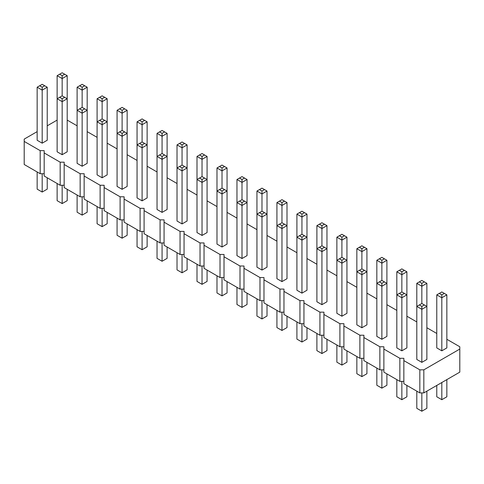 <?xml version="1.0" encoding="UTF-8"?>
<svg xmlns="http://www.w3.org/2000/svg" width="484" height="484" viewBox="0 0 484 484"><rect width="100%" height="100%" fill="white"/><g stroke="black" fill="none" stroke-linecap="round" stroke-linejoin="round"><path stroke-width="0.73" d="M37.147 131.636L24.2 139.108L24.2 141.419L40.184 150.645L44.183 150.645L44.183 152.95L60.167 162.182L64.166 162.182L64.166 164.487L80.15 173.72L84.143 173.72L84.143 176.025L100.127 185.257L104.127 185.257L104.127 187.562L120.111 196.788L124.11 196.788L124.11 199.099L140.094 208.326L144.093 208.326L144.093 210.637L160.077 219.863L164.07 219.863L164.07 222.168L180.054 231.4L184.053 231.4L184.053 233.705L200.037 242.938L204.036 242.938L204.036 245.243L220.02 254.469L224.019 254.469L224.019 256.78L240.003 266.006L243.996 266.006L243.996 268.317L259.981 277.544L263.98 277.544L263.98 279.849L279.964 289.081L283.963 289.081L283.963 291.386L299.947 300.618L303.946 300.618L303.946 302.923L319.93 312.156L323.923 312.156L323.923 314.461L339.907 323.687L343.906 323.687L343.906 325.998L359.89 335.224L363.889 335.224L363.889 337.536L379.873 346.762L383.873 346.762L383.873 349.067L399.857 358.299L403.85 358.299L403.85 383.679L419.834 392.905L423.833 392.905L459.8 372.142L459.8 346.762L446.853 339.284M423.833 392.905L423.833 369.836L459.8 349.067M24.2 141.419L24.2 164.487L40.184 173.72L44.183 173.72M44.183 152.95L44.183 176.025L60.167 185.257L64.166 185.257M64.166 164.487L64.166 187.562L80.15 196.788L84.143 196.788M84.143 176.025L84.143 199.099L100.127 208.326L104.127 208.326M104.127 187.562L104.127 210.637L120.111 219.863L124.11 219.863M124.11 199.099L124.11 222.168L140.094 231.4L144.093 231.4M144.093 210.637L144.093 233.705L160.077 242.938L164.07 242.938M164.07 222.168L164.07 245.243L180.054 254.475L184.053 254.475M184.053 233.705L184.053 256.78L200.037 266.006L204.036 266.006M204.036 245.243L204.036 268.317L220.02 277.544L224.019 277.544M224.019 256.78L224.019 279.855L240.003 289.081L243.996 289.081M243.996 268.317L243.996 291.386L259.981 300.618L263.98 300.618M263.98 279.849L263.98 302.923L279.964 312.156L283.963 312.156M283.963 291.386L283.963 314.461L299.947 323.687L303.946 323.687M303.946 302.923L303.946 325.998L319.93 335.224L323.923 335.224M323.923 314.461L323.923 337.536L339.907 346.762L343.906 346.762M343.906 325.998L343.906 349.073L359.89 358.299L363.889 358.299M363.889 337.536L363.889 360.604L379.873 369.836L383.873 369.836M383.873 349.067L383.873 372.142L399.857 381.374L403.85 381.374M436.78 333.47L426.87 327.753M416.803 321.939L406.887 316.215M396.819 310.401L386.904 304.678M376.836 298.864L366.926 293.141M356.853 287.327L346.943 281.603M336.876 275.789L326.96 270.066M316.893 264.258L306.977 258.535M296.91 252.721L287 246.997M276.927 241.183L267.017 235.46M256.95 229.646L247.034 223.923M236.966 218.109L227.05 212.385M216.983 206.571L207.073 200.848M197 195.04L187.09 189.317M177.023 183.503L167.107 177.779M157.04 171.965L147.124 166.242M137.057 160.428L127.147 154.705M117.074 148.891L107.164 143.167M97.096 137.353L87.18 131.636M77.113 125.822L67.197 120.099M57.13 120.099L47.22 125.822M403.85 360.604L419.834 369.836L423.833 369.836M137.057 121.823L137.057 197.944L142.09 200.848L147.124 197.944L147.124 121.823L142.09 124.727L142.09 121.823L139.573 120.371L137.057 121.823L142.09 124.727L142.09 141.987L144.607 143.439L142.09 144.898L142.09 200.848M117.074 110.285L117.074 186.407L122.107 189.317L127.147 186.407L127.147 110.285L122.107 113.189L122.107 110.285L119.59 108.833L117.074 110.285L122.107 113.189L122.107 130.45L124.63 131.902L122.107 133.36L122.107 189.317M82.147 166.242L82.147 113.189L77.113 110.285L77.113 163.338L82.147 166.242L87.18 163.338L87.18 110.285L82.147 113.189L82.147 110.285L84.664 108.833L87.18 110.285L87.18 87.211L82.147 90.121L82.147 87.211L79.63 85.759L77.113 87.211L82.147 90.121L82.147 107.381L84.664 108.833M102.13 177.779L102.13 124.727L107.164 121.823L102.13 118.913L102.13 101.658L97.096 98.748L97.096 174.869L102.13 177.779L107.164 174.869L107.164 98.748L102.13 101.658L102.13 98.748L104.647 97.296L107.164 98.748M202.034 235.46L207.073 232.556L207.073 156.429L202.034 159.339L202.034 156.429L199.517 154.977L197 156.429L202.034 159.339L202.034 176.599L199.517 178.052L202.034 179.503L202.034 235.46L197 232.556L197 156.429M182.057 223.923L187.09 221.019L187.09 144.898L182.057 147.802L182.057 144.898L179.54 143.439L177.023 144.898L182.057 147.802L182.057 165.062L184.573 166.514L182.057 167.966L182.057 223.923L177.023 221.019L177.023 144.898M157.04 133.36L157.04 209.481L162.073 212.385L167.107 209.481L167.107 133.36L162.073 136.264L162.073 133.36L159.557 131.902L157.04 133.36L162.073 136.264L162.073 153.525L164.59 154.977L162.073 156.429L162.073 212.385M216.983 167.966L216.983 244.087L222.017 246.997L227.05 244.087L227.05 167.966L222.017 170.876L222.017 167.966L219.5 166.514L216.983 167.966L222.017 170.876L222.017 188.131L224.534 189.589L222.017 191.041L222.017 246.997M396.819 271.796L399.336 270.338L401.853 271.796L401.853 274.7L406.887 271.796L406.887 294.865L401.853 291.961L401.853 274.7L396.819 271.796L396.819 347.917L401.853 350.821L406.887 347.917L406.887 294.865L401.853 297.775L401.853 294.865L399.336 293.413L396.819 294.865L401.853 297.775L401.853 350.821M381.87 339.284L386.904 336.38L386.904 283.328L381.87 286.238L381.87 283.328L379.353 281.876L376.836 283.328L381.87 286.238L381.87 339.284L376.836 336.38L376.836 260.259L381.87 263.163L381.87 260.259L379.353 258.807L376.836 260.259M336.876 237.184L336.876 313.305L341.91 316.215L346.943 313.305L346.943 237.184L341.91 240.094L341.91 237.184L339.393 235.732L336.876 237.184L341.91 240.094L341.91 257.349L344.426 258.807L341.91 260.259L341.91 316.215M361.893 327.753L366.926 324.843L366.926 248.722L361.893 251.626L361.893 248.722L359.37 247.27L356.853 248.722L361.893 251.626L361.893 268.886L364.41 270.338L361.893 271.796L361.893 327.753L356.853 324.843L356.853 248.722M256.95 191.041L259.466 189.589L261.983 191.041L261.983 193.945L267.017 191.041L267.017 214.109L261.983 211.206L261.983 193.945L256.95 191.041L256.95 267.162L261.983 270.066L267.017 267.162L267.017 214.109L261.983 217.02L261.983 214.109L259.466 212.657L256.95 214.109L261.983 217.02L261.983 270.066M281.966 281.603L281.966 228.557L276.927 225.647L281.966 222.743L281.966 205.482L276.927 202.578L276.927 278.699L281.966 281.603L287 278.699L287 202.578L281.966 205.482L281.966 202.578L284.483 201.12L287 202.578M296.91 214.109L296.91 290.237L301.943 293.141L306.977 290.237L306.977 214.109L301.943 217.02L301.943 214.109L299.427 212.657L296.91 214.109L301.943 217.02L301.943 234.28L304.46 235.732L301.943 237.184L301.943 293.141M321.927 304.678L326.96 301.768L326.96 225.647L321.927 228.557L321.927 225.647L319.41 224.195L316.893 225.647L321.927 228.557L321.927 245.811L324.443 247.27L321.927 248.722L321.927 304.678L316.893 301.768L316.893 225.647M236.966 179.503L236.966 255.625L242 258.535L247.034 255.625L247.034 179.503L242 182.407L242 179.503L239.483 178.052L236.966 179.503L242 182.407L242 199.668L244.517 201.12L242 202.578L242 258.535M421.836 362.359L421.836 309.312L426.87 306.402L421.836 303.498L421.836 286.238L416.803 283.328L416.803 359.455L421.836 362.359L426.87 359.455L426.87 283.328L421.836 286.238L421.836 283.328L424.353 281.876L426.87 283.328M436.78 294.865L436.78 347.917L441.819 350.821L446.853 347.917L446.853 294.865L441.819 297.775L441.819 294.865L439.297 293.413L436.78 294.865L441.819 297.775L441.819 350.821M42.181 143.167L42.181 90.121L37.147 87.211L37.147 140.263L42.181 143.167L47.22 140.263L47.22 87.211L42.181 90.121L42.181 87.211L44.703 85.759L47.22 87.211M57.13 75.679L57.13 151.801L62.164 154.705L67.197 151.801L67.197 75.679L62.164 78.583L62.164 75.679L59.647 74.221L57.13 75.679L62.164 78.583L62.164 95.844L64.681 97.296L62.164 98.748L62.164 154.705M419.834 392.905L419.834 369.836M399.857 381.374L399.857 358.299M379.873 369.836L379.873 346.762M359.89 358.299L359.89 335.224M339.907 346.762L339.907 323.687M319.93 335.224L319.93 312.156M299.947 323.687L299.947 300.618M279.964 312.156L279.964 289.081M259.981 300.618L259.981 277.544M240.003 289.081L240.003 266.006M220.02 277.544L220.02 254.469M200.037 266.006L200.037 242.938M180.054 254.475L180.054 231.4M160.077 242.938L160.077 219.863M140.094 231.4L140.094 208.326M120.111 219.863L120.111 196.788M100.127 208.326L100.127 185.257M80.15 196.788L80.15 173.72M60.167 185.257L60.167 162.182M40.184 173.72L40.184 150.645M147.124 235.46L147.124 246.816L142.09 249.72L137.057 246.816L137.057 229.646M142.09 249.72L142.09 231.4M127.147 223.923L127.147 235.278L122.107 238.188L117.074 235.278L117.074 218.109M122.107 238.188L122.107 219.863M87.18 200.854L87.18 212.204L82.147 215.114L82.147 196.788M82.147 215.114L77.113 212.204L77.113 195.04M107.164 212.385L107.164 223.741L102.13 226.651L97.096 223.741L97.096 206.571M102.13 226.651L102.13 208.326M207.073 270.072L207.073 281.422L202.034 284.332L197 281.422L197 264.258M202.034 284.332L202.034 266.006M187.09 258.535L187.09 269.891L182.057 272.794L182.057 254.475M182.057 272.794L177.023 269.891L177.023 252.721M167.107 246.997L167.107 258.353L162.073 261.257L157.04 258.353L157.04 241.183M162.073 261.257L162.073 242.938M227.05 281.603L227.05 292.959L222.017 295.869L216.983 292.959L216.983 275.789M222.017 295.869L222.017 277.544M406.887 385.433L406.887 396.789L401.853 399.693L396.819 396.789L396.819 379.619M401.853 399.693L401.853 381.374M386.904 373.896L386.904 385.252L381.87 388.156L376.836 385.252L376.836 368.082M381.87 388.156L381.87 369.836M346.943 350.821L346.943 362.177L341.91 365.087L336.876 362.177L336.876 345.007M341.91 365.087L341.91 346.762M366.926 362.359L366.926 373.715L361.893 376.619L361.893 358.299M361.893 376.619L356.853 373.715L356.853 356.545M267.017 304.678L267.017 316.034L261.983 318.938L256.95 316.034L256.95 298.864M261.983 318.938L261.983 300.618M287 316.215L287 327.571L281.966 330.475L276.927 327.571L276.927 310.401M281.966 330.475L281.966 312.156M306.977 327.753L306.977 339.102L301.943 342.013L296.91 339.102L296.91 321.939M301.943 342.013L301.943 323.687M326.96 339.284L326.96 350.64L321.927 353.55L321.927 335.224M321.927 353.55L316.893 350.64L316.893 333.476M247.034 293.141L247.034 304.497L242 307.401L236.966 304.497L236.966 287.327M242 307.401L242 289.081M426.87 391.157L426.87 408.321L421.836 411.231L416.803 408.321L416.803 391.157M421.836 411.231L421.836 392.905M446.853 379.619L446.853 396.789L441.819 399.693L436.78 396.789L436.78 385.433M441.819 399.693L441.819 382.523M47.22 177.779L47.22 189.135L42.181 192.039L42.181 173.72M42.181 192.039L37.147 189.135L37.147 171.965M67.197 189.317L67.197 200.672L62.164 203.576L57.13 200.672L57.13 183.503M62.164 203.576L62.164 185.257M142.09 141.987L137.057 144.898L142.09 147.802L147.124 144.898L144.607 143.439M122.107 130.45L117.074 133.36L122.107 136.264L127.147 133.36L124.63 131.902M97.096 121.823L102.13 124.727L102.13 121.823L99.613 120.371L97.096 121.823M199.517 178.052L197 179.503L202.034 182.407L207.073 179.503L204.557 178.052L202.034 179.503M184.573 166.514L187.09 167.966L182.057 170.876L177.023 167.966L179.54 166.514L182.057 167.966M162.073 153.525L157.04 156.429L162.073 159.339L167.107 156.429L164.59 154.977M222.017 188.131L216.983 191.041L222.017 193.945L227.05 191.041L224.534 189.589M341.91 257.349L336.876 260.259L341.91 263.163L346.943 260.259L344.426 258.807M364.41 270.338L366.926 271.796L361.893 274.7L356.853 271.796L359.37 270.338L361.893 271.796M379.353 281.876L381.87 280.424L381.87 263.163L386.904 260.259L384.387 258.807L381.87 260.259M381.87 280.424L386.904 283.328L386.904 260.259M281.966 222.743L287 225.647L281.966 228.557L281.966 225.647L279.443 224.195M301.943 234.28L296.91 237.184L301.943 240.094L306.977 237.184L304.46 235.732M324.443 247.27L326.96 248.722L321.927 251.626L316.893 248.722L319.41 247.27L321.927 248.722M242 199.668L236.966 202.578L242 205.482L247.034 202.578L244.517 201.12M416.803 306.402L421.836 309.312L421.836 306.402L419.319 304.95L416.803 306.402M82.147 107.381L77.113 110.285L77.113 87.211M62.164 95.844L57.13 98.748L62.164 101.658L67.197 98.748L64.681 97.296M97.096 98.748L102.13 95.844L104.647 97.296M99.613 97.296L102.13 98.748M127.147 110.285L124.63 108.833L122.107 110.285M119.59 108.833L122.107 107.381L124.63 108.833M167.107 133.36L164.59 131.902L162.073 133.36M159.557 131.902L162.073 130.45L164.59 131.902M147.124 121.823L144.607 120.371L142.09 121.823M139.573 120.371L142.09 118.913L144.607 120.371M227.05 167.966L224.534 166.514L222.017 167.966M219.5 166.514L222.017 165.062L224.534 166.514M207.073 156.429L204.557 154.977L202.034 156.429M199.517 154.977L202.034 153.525L204.557 154.977M187.09 144.898L182.057 141.987L179.54 143.439M184.573 143.439L182.057 144.898M346.943 237.184L344.426 235.732L341.91 237.184M339.393 235.732L341.91 234.28L344.426 235.732M247.034 179.503L244.517 178.052L242 179.503M239.483 178.052L242 176.599L244.517 178.052M139.573 143.439L142.09 144.898M119.59 131.902L122.107 133.36M79.63 108.833L82.147 110.285M104.647 120.371L102.13 121.823M102.13 118.913L99.613 120.371M202.034 176.599L204.557 178.052M182.057 165.062L179.54 166.514M159.557 154.977L162.073 156.429M219.5 189.589L222.017 191.041M404.37 293.413L401.853 294.865M401.853 291.961L399.336 293.413M416.803 283.328L421.836 280.424L424.353 281.876M419.319 281.876L421.836 283.328M406.887 271.796L401.853 268.886L399.336 270.338M404.37 270.338L401.853 271.796M384.387 281.876L381.87 283.328M366.926 248.722L364.41 247.27L361.893 248.722M359.37 247.27L361.893 245.811L364.41 247.27M339.393 258.807L341.91 260.259M361.893 268.886L359.37 270.338M384.387 258.807L381.87 257.349L379.353 258.807M264.5 212.657L261.983 214.109M261.983 211.206L259.466 212.657M276.927 202.578L281.966 199.668L284.483 201.12M279.443 201.12L281.966 202.578M284.483 224.195L281.966 225.647M326.96 225.647L324.443 224.195L321.927 225.647M319.41 224.195L321.927 222.743L324.443 224.195M306.977 214.109L301.943 211.206L299.427 212.657M304.46 212.657L301.943 214.109M299.427 235.732L301.943 237.184M321.927 245.811L319.41 247.27M239.483 201.12L242 202.578M267.017 191.041L261.983 188.131L259.466 189.589M264.5 189.589L261.983 191.041M424.353 304.95L421.836 306.402M421.836 303.498L419.319 304.95M446.853 294.865L444.336 293.413L441.819 294.865M439.297 293.413L441.819 291.961L444.336 293.413M37.147 87.211L42.181 84.307L44.703 85.759M39.664 85.759L42.181 87.211M67.197 75.679L62.164 72.769L59.647 74.221M64.681 74.221L62.164 75.679M87.18 87.211L84.664 85.759L82.147 87.211M79.63 85.759L82.147 84.307L84.664 85.759M59.647 97.296L62.164 98.748"/></g></svg>
